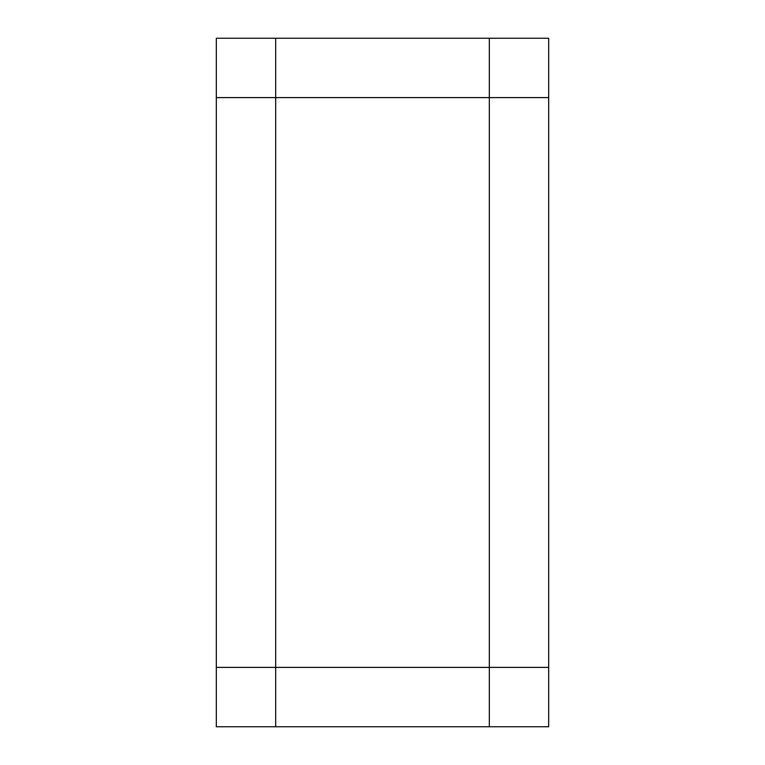 <?xml version="1.0" encoding="UTF-8"?>
<svg xmlns="http://www.w3.org/2000/svg" width="765" height="765" viewBox="0 0 765 765"><rect width="100%" height="100%" fill="white"/><g stroke="black" fill="none" stroke-linecap="round" stroke-linejoin="round"><path stroke-width="1.15" d="M489.332 97.604L489.332 38.25L275.668 38.25L275.668 97.604L275.668 38.25L548.687 38.25L548.687 726.75L216.313 726.75L216.313 38.25L275.668 38.25L275.668 726.75L275.668 667.396L275.668 726.75L548.687 726.75L548.687 97.604L548.687 726.75L489.332 726.75L489.332 97.604L548.687 97.604L548.687 38.25L548.687 97.604L275.668 97.604L275.668 667.396L548.687 667.396L216.313 667.396M216.313 97.604L275.668 97.604L275.668 667.396M275.668 97.604L548.687 97.604M489.332 667.396L548.687 667.396"/></g></svg>
